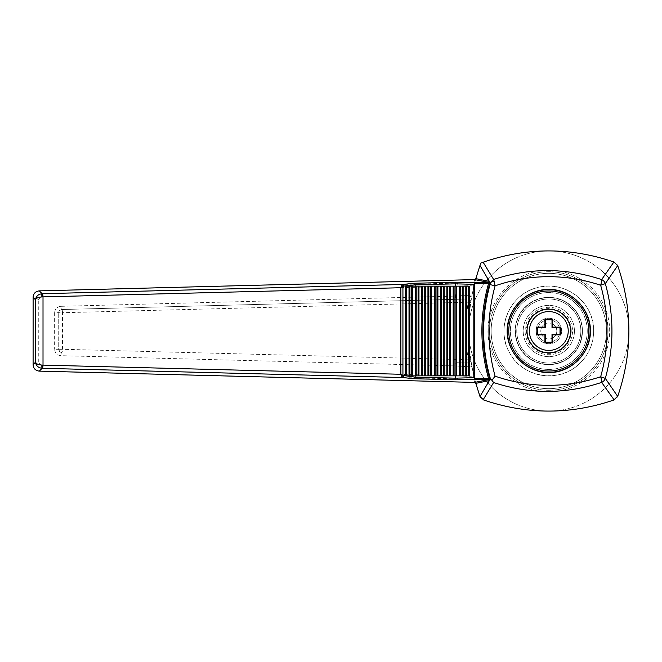 <?xml version="1.0" encoding="UTF-8"?>
<svg xmlns="http://www.w3.org/2000/svg" width="662" height="662" viewBox="0 0 662 662"><rect width="100%" height="100%" fill="white"/><g stroke="black" fill="none" stroke-linecap="round" stroke-linejoin="round"><path stroke-width="0.5" stroke-dasharray="3.31 2.48" d="M548.806 411.094A80.094 80.094 0 0 0 628.9 331A80.094 80.094 0 0 0 548.806 250.906A80.094 80.094 0 0 0 468.713 331A80.094 80.094 0 0 0 548.806 411.094A196.382 196.382 0 0 0 613.881 399.997A6.405 6.405 0 0 0 617.803 396.075A196.382 196.382 0 0 0 617.803 265.925A6.405 6.405 0 0 0 613.881 262.003A196.382 196.382 0 0 0 480.852 263.037A196.382 196.382 0 0 0 479.809 396.075A6.405 6.405 0 0 0 483.732 399.997A196.382 196.382 0 0 0 548.806 411.094M537.594 327.798L537.594 334.202M545.604 342.213L552.009 342.213M560.019 334.202L560.019 327.798M552.009 319.787L545.604 319.787M570.594 331A21.788 21.788 0 0 0 548.806 309.212A21.788 21.788 0 0 0 527.026 331A21.788 21.788 0 0 0 548.806 352.788A21.788 21.788 0 0 0 570.594 331M515.168 331A33.638 33.638 0 0 1 565.629 301.872A33.638 33.638 0 0 1 565.629 360.128A33.638 33.638 0 0 1 515.168 331A33.638 33.638 0 0 1 565.629 301.872A33.638 33.638 0 0 1 565.629 360.128A33.638 33.638 0 0 1 515.168 331M574.434 331A25.628 25.628 0 0 0 535.997 308.806A25.628 25.628 0 0 0 535.997 353.194A25.628 25.628 0 0 0 574.434 331A25.628 25.628 0 0 0 535.997 308.806A25.628 25.628 0 0 0 535.997 353.194A25.628 25.628 0 0 0 574.434 331M580.847 331A32.041 32.041 0 0 0 532.786 303.254A32.041 32.041 0 0 0 532.786 358.746A32.041 32.041 0 0 0 580.847 331A32.041 32.041 0 0 0 532.786 303.254A32.041 32.041 0 0 0 532.786 358.746A32.041 32.041 0 0 0 580.847 331A32.041 32.041 0 0 1 548.806 363.041A32.041 32.041 0 0 1 516.774 331A32.041 32.041 0 0 1 548.806 298.959A32.041 32.041 0 0 1 580.847 331A32.041 32.041 0 0 0 532.786 303.254A32.041 32.041 0 0 0 532.786 358.746A32.041 32.041 0 0 0 580.847 331M609.677 331A60.871 60.871 0 0 0 518.371 278.288A60.871 60.871 0 0 0 518.371 383.712A60.871 60.871 0 0 0 609.677 331A60.871 60.871 0 0 0 518.371 278.288A60.871 60.871 0 0 0 518.371 383.712A60.871 60.871 0 0 0 609.677 331M587.252 331A38.446 38.446 0 0 0 529.583 297.71A38.446 38.446 0 0 0 529.583 364.29A38.446 38.446 0 0 0 587.252 331A38.446 38.446 0 0 0 529.583 297.71A38.446 38.446 0 0 0 529.583 364.29A38.446 38.446 0 0 0 587.252 331M628.9 331A80.094 80.094 0 0 0 508.764 261.639A80.094 80.094 0 0 0 508.764 400.361A80.094 80.094 0 0 0 628.9 331M593.657 331A44.851 44.851 -90 0 0 526.381 292.157A44.851 44.851 -90 0 0 526.381 369.843A44.851 44.851 -90 0 0 593.657 331C594.666 302.782 564.736 279.563 537.652 287.556C510.071 293.597 495.027 328.369 509.508 352.606C521.408 376.67 557.561 384.051 578.472 364.646C588.352 355.602 593.417 344.389 593.657 331M571.232 331A22.425 22.425 0 0 0 537.594 311.579A22.425 22.425 0 0 0 537.594 350.421A22.425 22.425 0 0 0 571.232 331M590.132 331A41.325 41.325 0 0 0 528.144 295.211A41.325 41.325 0 0 0 528.144 366.789A41.325 41.325 0 0 0 590.132 331M590.454 331A41.648 41.648 0 0 0 527.986 294.929A41.648 41.648 0 0 0 527.986 367.071A41.648 41.648 0 0 0 590.454 331M60.887 355.684C57.089 355.221 55.004 353.086 54.64 349.279L58.728 349.279L58.728 312.721L58.728 349.279L62.493 349.279A3.202 0.554 91.5 0 1 61.847 352.482A3.202 3.202 0 0 1 58.728 349.279L59.638 351.514L61.847 352.482A3.202 0.885 -88.5 0 0 60.887 355.684L455.274 365.912A3.202 0.885 91.5 0 1 456.242 362.71L467.521 362.999A3.202 3.202 0 0 0 470.773 359.334A3.202 3.202 0 0 1 467.521 362.999L472.039 366.988L473.884 375.768C473.214 376.388 467.62 376.388 457.103 375.776A3.202 0.885 -88.5 0 0 457.847 378.97L473.702 378.879L474.637 382.413M41.367 365.167L38.28 362.089L35.98 362.089C36.352 365.796 38.379 367.873 42.062 368.345A3.202 0.885 -88.6 0 1 41.367 365.167L457.103 375.776L455.274 365.912L472.039 366.988L470.773 359.334C468.042 340.442 468.042 321.558 470.773 302.666L468.158 302.203A3.202 0.554 -91.5 0 0 467.521 299.001A3.202 3.202 0 0 1 470.773 302.666L472.039 295.012L455.274 296.088A3.202 0.885 -91.5 0 0 456.242 299.29L467.521 299.001L472.039 295.012L473.884 286.232L473.702 283.121A1.283 1.283 14.4 0 0 474.886 282.161L473.884 286.232C473.214 285.612 467.62 285.612 457.103 286.224A3.202 0.885 88.5 0 1 457.847 283.03L42.062 293.655C38.371 294.135 36.344 296.212 35.98 299.911L38.28 299.911L41.367 296.833A3.202 0.885 88.6 0 1 42.062 293.655L39.29 290.875M467.521 362.999A3.202 0.554 -88.5 0 0 468.158 359.797L470.773 359.334A3.202 3.202 0 0 1 467.521 362.999L456.242 362.71M470.773 302.666A3.202 3.202 0 0 0 467.521 299.001L61.847 309.518A3.202 0.554 88.5 0 1 62.493 312.721L54.64 312.721C55.004 308.914 57.089 306.779 60.887 306.316A3.202 0.885 -91.5 0 0 61.847 309.518L59.638 310.486L58.728 312.721A3.202 3.202 0 0 1 61.847 309.518L456.242 299.29M474.637 279.587L473.702 283.121L457.847 283.03M474.886 282.161L475.432 280.092M475.821 383.339L473.884 375.768L473.702 378.879A1.283 1.283 -14.4 0 1 474.886 379.839M39.29 371.125L42.062 368.345L457.847 378.97M405.458 286.149L469.449 286.149M405.458 375.851L469.449 375.851M606.475 331A57.668 57.668 0 0 0 519.976 281.06A57.668 57.668 0 0 0 519.976 380.94A57.668 57.668 0 0 0 606.475 331A57.668 57.668 0 0 1 548.806 388.668A57.668 57.668 0 0 1 491.146 331A57.668 57.668 0 0 1 548.806 273.332A57.668 57.668 0 0 1 606.475 331M608.08 331A59.266 59.266 0 0 0 519.173 279.67A59.266 59.266 0 0 0 519.173 382.33A59.266 59.266 0 0 0 608.08 331A59.266 59.266 0 0 0 519.173 279.67A59.266 59.266 0 0 0 519.173 382.33A59.266 59.266 0 0 0 608.08 331M560.019 331A11.213 11.213 0 0 0 543.204 321.293A11.213 11.213 0 0 0 543.204 340.707A11.213 11.213 0 0 0 560.019 331A11.213 11.213 0 0 1 548.806 342.213A11.213 11.213 0 0 1 537.594 331A11.213 11.213 0 0 1 548.806 319.787A11.213 11.213 0 0 1 560.019 331M561.624 331A12.818 12.818 0 0 0 542.401 319.903A12.818 12.818 0 0 0 542.401 342.097A12.818 12.818 0 0 0 561.624 331A12.818 12.818 0 0 1 548.806 343.818A12.818 12.818 0 0 1 535.997 331A12.818 12.818 0 0 1 548.806 318.182A12.818 12.818 0 0 1 561.624 331M556.816 331A8.01 8.01 0 0 0 548.806 322.99A8.01 8.01 0 0 0 540.796 331A8.01 8.01 0 0 0 548.806 339.01A8.01 8.01 0 0 0 556.816 331M548.806 339.01A8.01 8.01 0 0 0 555.741 326.995A8.01 8.01 0 0 0 541.872 326.995A8.01 8.01 0 0 0 548.806 339.01M525.098 331A23.708 23.708 0 0 1 560.664 310.47A23.708 23.708 0 0 1 560.664 351.53A23.708 23.708 0 0 1 525.098 331M582.13 331A33.315 33.315 0 0 0 532.149 302.145A33.315 33.315 0 0 0 532.149 359.855A33.315 33.315 0 0 0 582.13 331M54.64 312.721L54.64 349.279M61.847 352.482A3.202 3.202 0 0 1 58.728 349.279M468.158 359.797L62.493 349.279L62.493 312.721L468.158 302.203C465.386 321.401 465.386 340.599 468.158 359.797M41.367 296.833L457.103 286.224L455.274 296.088L60.887 306.316M58.728 312.721A3.202 3.202 0 0 1 61.847 309.518M33.108 364.928L35.98 362.089L35.98 299.911L33.108 297.072M38.28 362.089L38.28 299.911"/><path stroke-width="0.99" d="M560.755 327.127L560.027 327.798L552.009 327.798L552.009 319.787L545.604 319.787L545.604 327.798L537.594 327.798L537.594 334.202L545.604 334.202L545.604 342.213L552.009 342.213L552.009 334.202L560.019 334.202L560.027 327.798L552.009 327.798L552.009 319.787L545.604 319.787L545.604 327.798L537.594 327.798L537.594 334.202L545.604 334.202L545.604 342.213L544.934 342.949L544.942 334.864L536.857 334.873L536.857 327.127L544.942 327.136L544.934 319.051L552.687 319.051L552.671 327.136L560.755 327.127L560.755 334.873L552.671 334.864L552.687 342.949L544.934 342.949M537.594 334.202L536.857 334.873M545.604 334.202L544.942 334.864M537.594 327.798L536.857 327.127M545.604 327.798L544.942 327.136M560.019 327.798L560.019 334.202L552.009 334.202L552.009 342.213L552.687 342.949M560.027 334.202L560.755 334.873M552.009 327.798L552.671 327.136M552.009 319.787L552.687 319.051M507.481 331A41.325 41.325 0 0 1 548.806 289.675A41.325 41.325 0 0 1 590.132 331A41.325 41.325 0 0 1 548.806 372.325A41.325 41.325 0 0 1 507.481 331M552.009 334.202L552.671 334.864M545.604 319.787L544.934 319.051M600.657 285.231C565.365 273.638 530.179 273.836 495.093 285.818C486.851 315.923 486.851 346.044 495.093 376.182C530.179 388.164 565.365 388.362 600.657 376.769C609.197 346.185 609.197 315.675 600.657 285.231L605.316 283.617A6.405 6.082 -144.6 0 0 601.65 279.596L613.881 262.003C570.28 247.158 526.695 247.224 483.136 262.218L493.62 279.472C529.6 267.605 565.605 267.647 601.65 279.596A6.405 1.266 108.7 0 1 600.657 285.231M507.158 331C506.993 353.285 526.522 372.814 548.806 372.648C571.091 372.814 590.62 353.285 590.454 331C590.62 308.715 571.091 289.186 548.806 289.352C526.522 289.186 506.993 308.715 507.158 331M479.975 265.454L475.821 278.652L489.359 281.383L479.975 265.454L480.852 263.037L483.136 262.218M570.594 331A21.788 21.788 0 0 0 537.916 312.133A21.788 21.788 0 0 0 537.916 349.867A21.788 21.788 0 0 0 570.594 331M495.093 376.182L491.916 380.302L490.41 378.829C481.522 347.434 481.39 316.022 490.012 284.594L490.319 283.013A4.485 2.913 3.9 0 1 494.175 281.358L493.62 279.472L490.319 283.013L489.359 281.383A1.283 1.241 101.3 0 1 488.2 282.293L474.637 279.587L39.315 290.875C35.591 291.305 33.53 293.374 33.108 297.072L33.1 364.605L35.525 362.205L35.525 299.795L33.1 297.395M490.012 284.594L495.093 285.818L494.175 281.358M475.821 383.348L474.654 382.413L488.639 379.624L488.548 378.49L489.772 378.846L489.359 380.617L475.821 383.348L479.991 396.53L483.732 399.997C527.118 414.776 570.503 414.776 613.881 399.997L617.803 396.075C632.574 352.689 632.574 309.311 617.803 265.925L614.146 262.102M617.687 265.619L605.316 283.617C614.146 315.137 614.146 346.723 605.316 378.383L600.657 376.769A6.405 1.266 71.3 0 1 601.65 382.404A6.405 6.082 -35.4 0 0 605.316 378.383L617.687 396.381M491.916 380.302L493.62 382.528L483.152 399.757M614.146 399.898L601.65 382.404C565.605 394.353 529.6 394.395 493.62 382.528M475.821 278.661L474.654 279.587M489.971 282.417L489.516 283.584L488.548 283.51L488.2 282.293M488.399 283.344L475.374 283.684L475.192 282.724L488.639 282.376A1.283 1.233 100.5 0 0 489.764 281.54M403.779 375.925A1.605 1.307 95.9 0 1 402.438 377.53L401.793 376.57A1.605 1.059 -38.3 0 0 402.935 375.437L415.165 377.15L455.58 378.159L455.936 379.773L475.192 379.276L473.81 377.688L475.374 378.316L475.192 379.276L488.639 379.624A1.283 1.233 -100.5 0 1 489.764 380.46M488.2 379.707A1.283 1.241 -101.3 0 1 489.359 380.617L479.991 396.53M474.637 382.413L39.29 371.125L42.145 368.295C38.173 367.766 35.971 365.738 35.525 362.205C36.137 363.885 38.437 364.853 42.434 365.11L43.013 365.11A3.202 0.554 91.5 0 1 42.434 368.295L42.434 365.11M39.29 290.875L42.145 293.705C38.173 294.234 35.971 296.262 35.525 299.795C36.137 298.115 38.437 297.147 42.434 296.89L42.434 293.705A3.202 0.554 88.5 0 1 43.013 296.89L42.434 296.89M39.29 371.125C35.583 370.687 33.522 368.618 33.108 364.928L33.1 364.605M42.434 293.705L402.438 284.47A1.605 1.307 84.1 0 1 403.779 286.075L400.866 287.73L43.013 296.89L43.013 365.11L400.866 374.27L402.935 375.437L402.935 286.563A1.605 1.059 -141.7 0 0 401.793 285.43L400.866 287.73L400.866 374.27L401.793 376.57M401.793 285.43L402.438 284.47L414.213 283.262L455.936 282.227L475.192 282.724L473.81 284.312L455.58 283.841L455.936 282.227M415.165 377.15L414.213 378.738L402.438 377.53L42.434 368.295M474.53 377.688L474.53 284.312L473.81 284.312L473.81 377.688L455.58 378.159L455.58 375.851M489.516 283.584L489.648 283.609C480.761 315.186 480.761 346.78 489.648 378.391L489.772 378.846M489.772 283.154L489.648 283.609M488.548 378.49C479.669 346.805 479.669 315.153 488.548 283.51M489.971 379.583L490.41 378.829M406.352 375.851L409.902 375.851L409.902 286.149L405.458 286.149L405.458 375.851L406.352 375.851L406.352 286.149M468.555 375.851L468.555 286.149L469.449 286.149L469.449 375.851L415.322 375.851L415.322 286.149L409.902 286.149M415.322 375.851L409.902 375.851M415.322 286.149L468.555 286.149M455.58 286.149L455.58 283.841L415.165 284.85L403.779 286.075M415.165 284.85L414.213 283.262M455.936 379.773L414.213 378.738M415.165 286.149L415.165 284.9M415.165 377.1L415.165 375.851M529.393 331A19.421 19.421 0 0 1 556.709 313.258A19.421 19.421 0 0 1 561.798 345.44A19.421 19.421 0 0 1 529.393 331M508.772 331A40.034 40.034 0 0 1 548.806 290.966A40.034 40.034 0 0 1 588.841 331A40.034 40.034 0 0 1 548.806 371.034A40.034 40.034 0 0 1 508.772 331M475.374 283.684L474.53 284.312M475.374 378.316L488.399 378.656M409.008 375.851L409.008 286.149M411.764 375.851L411.764 286.149M412.658 375.851L412.658 286.149M416.216 375.851L416.216 286.149M418.078 375.851L418.078 286.149M418.972 375.851L418.972 286.149M422.522 375.851L422.522 286.149M421.628 375.851L421.628 286.149M424.383 375.851L424.383 286.149M425.277 375.851L425.277 286.149M428.835 375.851L428.835 286.149M427.942 375.851L427.942 286.149M430.697 375.851L430.697 286.149M431.591 375.851L431.591 286.149M435.141 375.851L435.141 286.149M434.247 375.851L434.247 286.149M437.003 375.851L437.003 286.149M437.896 375.851L437.896 286.149M441.455 375.851L441.455 286.149M440.561 375.851L440.561 286.149M443.317 375.851L443.317 286.149M444.21 375.851L444.21 286.149M447.76 375.851L447.76 286.149M446.867 375.851L446.867 286.149M449.63 375.851L449.63 286.149M450.516 375.851L450.516 286.149M454.074 375.851L454.074 286.149M453.18 375.851L453.18 286.149M455.936 375.851L455.936 286.149M456.83 375.851L456.83 286.149M460.38 375.851L460.38 286.149M459.494 375.851L459.494 286.149M462.25 375.851L462.25 286.149M463.135 375.851L463.135 286.149M466.693 375.851L466.693 286.149M465.8 375.851L465.8 286.149M552.009 342.213L545.604 342.213"/></g></svg>
